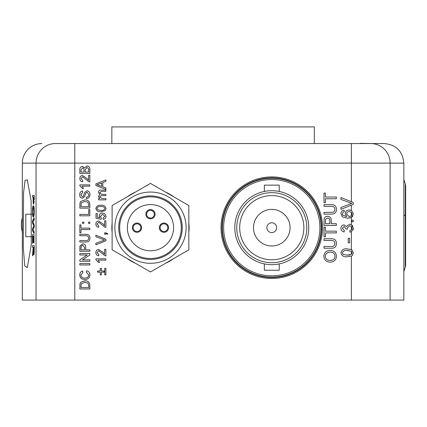 <?xml version="1.0" encoding="UTF-8"?>
<svg xmlns="http://www.w3.org/2000/svg" width="427" height="427" viewBox="0 0 427 427"><rect width="100%" height="100%" fill="white"/><g stroke="black" fill="none" stroke-linecap="round" stroke-linejoin="round"><path stroke-width="0.64" d="M403.841 258.335L403.841 163.119L74.784 163.119L74.784 143.557L384.273 143.557L53.631 143.557M22.327 217.818L22.327 231.925M165.692 263.192A38.627 38.627 0 0 0 173.618 258.613M188.835 232.261A38.627 38.627 0 0 0 188.835 223.107M173.618 196.756A38.627 38.627 0 0 0 165.692 192.177M405.239 267.361L405.266 183.888L405.65 185.574M271.78 277.059A49.377 49.377 0 0 0 321.152 227.687A49.377 49.377 0 0 0 271.78 178.31A49.377 49.377 0 0 0 222.403 227.687A49.377 49.377 0 0 0 271.78 277.059M111.837 143.36L111.837 126.926L314.331 126.926L314.331 143.36M41.894 143.557A19.567 19.567 0 0 0 22.327 163.119L22.327 217.786M34.229 199.788L34.229 195.427L34.032 199.788M34.016 201.544L33.584 204.25L34.213 201.544M32.708 197.098L33.119 197.098L32.511 197.098L32.511 195.427L34.032 195.427M34.251 211.413C34.197 207.709 33.925 205.83 33.434 205.771L33.237 205.771C33.722 205.809 33.995 207.693 34.053 211.413L34.251 211.413C34.192 215.053 33.93 216.932 33.45 217.033L33.253 217.033C32.788 216.921 32.532 215.043 32.489 211.402C32.532 207.848 32.778 205.969 33.237 205.771M34.032 233.622L34.229 231.893L32.911 229.587L34.229 226.95L34.229 224.933L32.911 221.981L34.229 219.675L34.229 217.946L34.032 219.675L32.714 221.981L34.032 224.933L34.032 226.95L32.714 229.587L34.032 231.893L34.032 233.622L32.511 230.628L32.511 228.792L33.84 225.936L32.511 222.915L32.511 220.935L34.032 217.946M34.032 243.054L34.032 234.685L34.032 243.054L33.85 236.361L33.375 236.361L33.375 242.6L33.199 236.361L32.682 236.361L32.511 243.358L32.511 234.685L34.032 234.685M33.375 242.6L33.573 236.361L33.85 236.361M32.682 243.358L32.879 236.361L33.199 236.361M34.229 250.793L34.229 245.642L34.032 250.793C34.053 253.195 33.909 254.524 33.61 254.775L33.808 254.775C34.107 254.519 34.251 253.195 34.229 250.793L34.032 250.793M32.708 255.746L33.114 253.798L32.708 255.746M32.708 247.318L33.178 247.318L32.511 247.318L32.511 245.642L34.032 245.642M31.118 200.807L31.278 244.836L27.296 267.681L24.713 265.861L23.255 246.822L23.581 192.641L25.049 180.349L27.296 179.863L31.118 200.807M22.327 231.952L22.327 300.074L403.841 300.074L403.841 258.121M249.245 198.363A36.978 36.978 0 0 0 271.78 264.66A36.978 36.978 0 0 0 294.31 198.363M101.396 271.012L104.092 271.012L104.092 272.17L101.396 272.17L101.396 274.865L100.238 274.865L100.238 272.17L97.543 272.17L97.543 271.012L100.238 271.012L100.238 268.316L101.396 268.316L101.396 271.012M104.732 274.865L104.732 268.316L105.891 268.316L105.891 274.865L104.732 274.865M95.878 259.643L95.878 258.815L105.891 258.815L105.891 260.102L98.087 260.102L99.56 262.413L98.381 262.413L95.878 259.643M102.747 252.224L104.604 254.214L104.604 249.315L105.891 249.315L105.891 255.864L104.999 255.73L98.653 250.729L97.03 252.554L98.829 254.449L98.701 255.736C96.849 255.479 95.904 254.412 95.878 252.528C95.92 250.676 96.838 249.651 98.642 249.443L102.747 252.224M106.019 208.493L105.053 210.73L100.948 211.701C98.167 212.011 96.475 210.943 95.878 208.493C96.475 206.044 98.167 204.976 100.948 205.28C103.734 204.971 105.421 206.044 106.019 208.493M351.384 256.056L347.194 256.755C343.767 257.139 341.685 255.821 340.949 252.805C341.685 249.795 343.767 248.477 347.194 248.856L351.384 249.56L353.428 252.805L352.243 255.559L351.384 256.056L351.384 300.074M351.384 231.717L349.953 232.107L349.798 230.527L351.384 229.822L352.008 228.215L351.384 226.534L349.553 225.787L347.258 228.098L347.429 229.123L346.003 228.957L344.13 226.422L342.369 228.296L344.263 230.372L344.109 231.952C342.112 231.557 341.061 230.356 340.949 228.344C341.034 226.278 342.075 225.109 344.082 224.842L346.527 226.523L349.564 224.207L351.384 224.655L353.428 228.274L351.384 231.717L351.389 249.56M351.384 217.455L347.503 218.202L342.347 216.863L340.949 213.703C341.04 211.664 342.091 210.479 344.109 210.148L344.263 211.728L343.004 212.299L342.369 213.81L342.737 215.155L346.836 216.622L345.213 213.628C345.496 211.301 346.831 210.089 349.211 209.988L351.384 210.5L353.428 213.884L351.384 217.455L351.384 224.655L352.916 226.166M351.384 205.136L340.949 209.342L340.949 207.458L351.773 203.433L340.949 199.404L340.949 197.52L353.273 202.489L353.273 204.373L351.384 205.136L351.384 210.5M104.802 213.751L106.019 216.292C105.928 218.106 104.989 219.142 103.195 219.403L103.067 218.122L104.861 216.286L102.533 214.269L100.366 216.281L101.268 217.994L101.14 219.275L96.006 218.25L96.006 213.5L97.287 213.5L97.287 217.199L99.881 217.711L99.213 215.923C99.443 214.039 100.526 213.062 102.453 212.988L104.802 213.751M102.747 223.721L104.604 225.712L104.604 220.818L105.891 220.818L105.891 227.361L104.999 227.228L98.653 222.227L97.03 224.052L98.829 225.952L98.701 227.233C96.849 226.983 95.904 225.91 95.878 224.026C95.92 222.179 96.838 221.149 98.642 220.946L102.747 223.721M107.428 234.167L105.891 233.532L105.891 234.167L104.604 234.167L104.604 232.886L105.891 232.886L107.946 233.911L107.428 234.167M95.878 235.202L105.891 239.243L105.891 240.775L95.878 244.815L95.878 243.283L104.668 240.006L95.878 236.734L95.878 235.202M325.422 197.034L336.327 197.034L336.327 198.768L325.422 198.768L325.422 202.718L324.002 202.718L324.002 193.084L325.422 193.084L325.422 197.034M84.781 280.769C87.983 280.752 89.67 282.3 89.841 285.396L89.841 288.983L79.828 288.983L79.972 283.79L80.687 282.332L84.781 280.769M325.422 231.162L336.327 231.162L336.327 232.896L325.422 232.896L325.422 236.846L324.002 236.846L324.002 227.212L325.422 227.212L325.422 231.162M334.907 243.593C334.752 241.282 333.455 240.246 331.01 240.481L324.002 240.481L324.002 238.746L331.09 238.746C334.485 238.581 336.284 240.15 336.487 243.454C336.327 246.801 334.528 248.391 331.09 248.226L324.002 248.226L324.002 246.486L331.01 246.486C333.343 246.742 334.64 245.776 334.907 243.593M82.368 259.846L89.841 259.846L89.841 261.255L79.828 261.255L79.828 259.76L87.3 254.967L79.828 254.967L79.828 253.553L89.841 253.553L89.841 255.047L82.368 259.846M85.736 249.827L89.841 249.827L89.841 251.241L79.828 251.241L79.924 246.08L82.705 243.796C84.818 244.004 85.827 245.194 85.736 247.377L85.736 249.827M348.218 238.271L349.638 238.271L349.638 242.851L348.218 242.851L348.218 238.271M330.183 250.435C334.015 250.574 336.118 252.522 336.487 256.285C336.129 259.968 334.074 261.916 330.327 262.13C326.393 262.066 324.232 260.118 323.842 256.275C324.226 252.512 326.34 250.564 330.183 250.435M135.263 192.177A38.627 38.627 0 0 0 127.331 196.756M112.12 223.107A38.627 38.627 0 0 0 112.12 232.261M127.331 258.613A38.627 38.627 0 0 0 135.263 263.192M84.781 199.889C87.983 199.879 89.67 201.421 89.841 204.522L89.841 208.109L79.828 208.109L79.972 202.916L80.687 201.459L84.781 199.889M88.688 209.646L89.841 209.646L89.841 215.811L79.828 215.811L79.828 214.397L88.688 214.397L88.688 209.646M88.56 222.099L89.841 222.099L89.841 223.385L88.56 223.385L88.56 222.099M82.523 222.099L83.809 222.099L83.809 223.385L82.523 223.385L82.523 222.099M80.986 228.135L89.841 228.135L89.841 229.545L80.986 229.545L80.986 232.758L79.828 232.758L79.828 224.922L80.986 224.922L80.986 228.135M88.688 238.234C88.565 236.355 87.508 235.517 85.523 235.709L79.828 235.709L79.828 234.295L85.587 234.295C88.346 234.161 89.809 235.437 89.969 238.122C89.841 240.844 88.378 242.136 85.587 241.997L79.828 241.997L79.828 240.588L85.523 240.588C87.418 240.791 88.469 240.006 88.688 238.234M331.272 223.732L336.327 223.732L336.327 225.472L324.002 225.472L324.12 219.115C324.52 217.3 325.662 216.366 327.546 216.308C330.14 216.564 331.384 218.032 331.272 220.716L331.272 223.732M334.907 209.465C334.752 207.154 333.455 206.118 331.01 206.353L324.002 206.353L324.002 204.618L331.09 204.618C334.485 204.453 336.284 206.022 336.487 209.326C336.327 212.673 334.528 214.263 331.09 214.098L324.002 214.098L324.002 212.358L331.01 212.358C333.343 212.614 334.64 211.648 334.907 209.465M79.828 263.566L89.841 263.566L89.841 264.98L79.828 264.98L79.828 263.566M84.754 278.073C87.097 278.196 88.453 277.166 88.816 274.977L86.307 272.17L86.638 270.755C88.757 271.305 89.867 272.672 89.969 274.844C89.702 277.918 87.962 279.466 84.76 279.482C81.685 279.418 79.998 277.881 79.7 274.871C79.753 272.89 80.724 271.604 82.608 271.012L82.913 272.426L80.858 274.94C81.151 277.102 82.454 278.148 84.754 278.073M102.806 186.812L105.891 187.949L105.891 189.449L95.878 185.473L95.878 183.882L105.891 179.906L105.891 181.406L102.806 182.542L102.806 186.812M102.16 198.592L105.891 198.592L105.891 199.873L98.573 199.873L98.573 198.592L99.715 198.592L98.445 196.5L99.801 194.557L98.445 192.337C98.536 190.837 99.352 190.095 100.889 190.116L105.891 190.116L105.891 191.403L101.364 191.403L99.598 192.646L101.717 194.354L105.891 194.354L105.891 195.641L101.22 195.641L99.598 196.868L102.16 198.592M86.975 166.002C89.024 166.295 89.98 167.523 89.841 169.684L89.841 173.447L79.828 173.447L79.828 169.695C79.742 167.784 80.607 166.679 82.422 166.386L84.578 167.886L86.975 166.002M86.702 178.278L88.56 180.269L88.56 175.369L89.841 175.369L89.841 181.918L88.949 181.785L82.603 176.783L80.986 178.609L82.779 180.504L82.651 181.79C80.799 181.534 79.86 180.466 79.828 178.582C79.87 176.73 80.794 175.705 82.592 175.497L86.702 178.278M79.828 185.697L79.828 184.87L89.841 184.87L89.841 186.156L82.037 186.156L83.516 188.467L82.331 188.467L79.828 185.697M87.001 190.778C88.976 191.115 89.969 192.326 89.969 194.413C89.99 196.906 88.795 198.304 86.377 198.608L86.377 197.194C87.957 196.991 88.768 196.089 88.816 194.477L87.065 192.187L85.715 193.255L84.605 196.746L82.443 198.224C80.575 197.893 79.662 196.735 79.7 194.744C79.652 192.62 80.639 191.381 82.651 191.034L82.651 192.444L80.858 194.691L82.352 196.81L83.233 196.452L84.578 192.513L87.001 190.778M351.693 220.257L353.273 220.257L353.273 221.837L351.693 221.837L351.693 220.257M372.536 143.557L360.271 143.36M405.287 184.197A3.912 3.886 180 0 1 405.65 185.825L405.65 265.631M351.469 203.524L351.773 203.433M350.775 203.119L349.782 202.761M349.211 209.988L350.46 210.148M352.91 215.961L351.965 217.071M350.711 217.749L347.503 218.202M349.179 216.622L351.384 215.704L352.008 214.007L351.384 212.358L349.265 211.568C347.621 211.616 346.745 212.449 346.639 214.066L349.179 216.622L350.935 216.089M352.008 214.007L351.384 212.358L351.384 215.704L352.008 214.007M353.294 229.384L353.14 229.849M351.683 231.551L350.989 231.888M349.798 230.527L351.191 229.977M351.923 227.495L351.384 226.534L351.384 229.822L351.971 227.724M351.789 249.774L352.12 249.998M351.736 253.803L352.008 252.805L351.384 251.375L347.188 250.435C344.76 250.046 343.153 250.846 342.369 252.827L343.212 254.465L347.188 255.175L349.975 254.94M348.389 250.468L347.188 250.435M352.008 252.805L351.384 251.375L351.384 254.241L352.008 252.805M347.188 255.175L351.384 254.241M325.267 256.264C325.652 259.136 327.344 260.513 330.349 260.39C333.151 260.363 334.72 258.997 335.062 256.291C334.693 253.515 333.065 252.143 330.172 252.176C327.29 252.149 325.652 253.515 325.267 256.264M80.986 206.695L88.688 206.695L88.688 204.629L87.978 202.265L84.76 201.304L81.189 203.012L80.986 206.695M80.986 249.827L84.578 249.827L84.578 247.414L82.747 245.21L81.071 246.283L80.986 249.827M325.422 223.732L329.847 223.732L329.847 220.764C329.938 219.099 329.185 218.192 327.594 218.048L325.534 219.371L325.422 223.732M80.986 287.574L88.688 287.574L88.688 285.508L87.978 283.144L84.76 282.183L81.189 283.886L80.986 287.574M98.883 185.361L101.653 186.385L101.653 182.969L97.03 184.677L98.883 185.361M97.719 209.838L100.948 210.42C102.912 210.735 104.215 210.095 104.861 208.493C104.215 206.892 102.907 206.252 100.948 206.567C98.973 206.252 97.671 206.898 97.03 208.504L97.719 209.838M80.986 172.033L84.066 172.033L83.948 168.766L82.55 167.795L80.986 170.127L80.986 172.033M85.219 172.033L88.688 172.033L88.64 168.809L86.953 167.411L85.219 169.829L85.219 172.033M33.61 254.775L33.226 252.549M33.125 252.549L32.916 253.798M32.511 255.746L33.178 247.318M33.354 250.494L33.605 253.099L33.85 247.318L33.354 247.318L33.354 250.494L33.552 247.318L33.85 247.318M34.053 211.413C34 215.043 33.733 216.916 33.253 217.033M32.66 211.397C32.703 214.071 32.9 215.395 33.258 215.357C33.61 215.4 33.818 214.087 33.872 211.418C33.818 208.648 33.605 207.325 33.237 207.447C32.895 207.458 32.703 208.776 32.66 211.397L33.071 208.179M33.584 204.25C33.263 204.021 33.109 202.606 33.119 200.007L33.119 197.098M33.295 199.964L33.578 202.579L33.834 201.298L33.85 197.098L33.295 197.098L33.295 199.964L33.493 197.098L33.85 197.098M33.776 202.579L33.493 199.964M279.215 191.461L277.038 191.082L279.215 191.461L279.215 185.131L264.345 185.131L264.345 191.461L266.523 191.082M264.345 263.907L266.517 264.286L264.345 263.907L264.345 270.238L279.215 270.238L279.215 263.907L277.032 264.286L279.215 263.907M271.78 232.576A4.889 4.889 0 0 0 276.669 227.687A4.889 4.889 0 0 0 271.78 222.793A4.889 4.889 0 0 0 266.886 227.687A4.889 4.889 0 0 0 271.78 232.576M271.78 209.39A18.292 18.292 0 0 0 253.483 227.687A18.292 18.292 0 0 0 271.78 245.979A18.292 18.292 0 0 0 290.072 227.687A18.292 18.292 0 0 0 271.78 209.39M271.78 192.662A35.019 35.019 0 0 1 306.799 227.687A35.019 35.019 0 0 1 271.78 262.706A35.019 35.019 0 0 1 236.755 227.687A35.019 35.019 0 0 1 271.78 192.662M271.78 259.771A32.084 32.084 0 0 0 303.864 227.687A32.084 32.084 0 0 0 271.78 195.598A32.084 32.084 0 0 0 239.691 227.687A32.084 32.084 0 0 0 271.78 259.771M271.78 190.709A36.978 36.978 0 0 0 234.802 227.687A36.978 36.978 0 0 0 271.78 264.66A36.978 36.978 0 0 0 308.753 227.687A36.978 36.978 0 0 0 271.78 190.709M271.78 179.553A48.128 48.128 0 0 0 223.647 227.687A48.128 48.128 0 0 0 271.78 275.815A48.128 48.128 0 0 0 319.908 227.687A48.128 48.128 0 0 0 271.78 179.553M141.62 227.687A4.622 4.622 0 0 1 136.998 232.304A4.622 4.622 0 0 1 132.375 227.687A4.622 4.622 0 0 1 136.998 223.065A4.622 4.622 0 0 1 141.62 227.687M133.144 227.687A3.854 3.854 0 0 0 136.998 231.535A3.854 3.854 0 0 0 140.851 227.687A3.854 3.854 0 0 0 136.998 223.833A3.854 3.854 0 0 0 133.144 227.687M150.475 218.058A3.854 3.854 0 0 0 154.328 214.205A3.854 3.854 0 0 0 150.475 210.351A3.854 3.854 0 0 0 146.626 214.205A3.854 3.854 0 0 0 150.475 218.058M155.097 214.205A4.622 4.622 0 0 1 150.475 218.827A4.622 4.622 0 0 1 145.858 214.205A4.622 4.622 0 0 1 150.475 209.582A4.622 4.622 0 0 1 155.097 214.205M168.58 227.687A4.622 4.622 0 0 1 163.957 232.304A4.622 4.622 0 0 1 159.335 227.687A4.622 4.622 0 0 1 163.957 223.065A4.622 4.622 0 0 1 168.58 227.687M160.104 227.687A3.854 3.854 0 0 0 163.957 231.535A3.854 3.854 0 0 0 167.806 227.687A3.854 3.854 0 0 0 163.957 223.833A3.854 3.854 0 0 0 160.104 227.687M173.586 227.687A23.106 23.106 0 0 0 150.475 204.576A23.106 23.106 0 0 0 127.369 227.687A23.106 23.106 0 0 0 150.475 250.793A23.106 23.106 0 0 0 173.586 227.687M119.667 227.687A30.808 30.808 0 0 0 150.475 258.495A30.808 30.808 0 0 0 181.288 227.687A30.808 30.808 0 0 0 150.475 196.874A30.808 30.808 0 0 0 119.667 227.687M118.706 227.687A31.774 31.774 0 0 0 150.475 259.456A31.774 31.774 0 0 0 182.249 227.687A31.774 31.774 0 0 0 150.475 195.913A31.774 31.774 0 0 0 118.706 227.687M150.475 192.059A35.622 35.622 0 0 1 186.103 227.687A35.622 35.622 0 0 1 150.475 263.31A35.622 35.622 0 0 1 114.852 227.687A35.622 35.622 0 0 1 150.475 192.059M188.835 249.827L150.475 271.972L112.12 249.827L112.12 205.542L150.475 183.397L169.727 194.509L188.835 205.542L188.835 249.827M31.785 236.707L25.807 236.707L25.807 214.205L31.924 214.205M271.78 278.457A50.77 50.77 0 0 1 221.01 227.687A50.77 50.77 0 0 1 271.78 176.911A50.77 50.77 0 0 1 322.55 227.687A50.77 50.77 0 0 1 271.78 278.457M271.78 177.888A49.799 49.799 0 0 0 221.981 227.687A49.799 49.799 0 0 0 271.78 277.481A49.799 49.799 0 0 0 321.574 227.687A49.799 49.799 0 0 0 271.78 177.888M403.798 214.151A19.567 4.66 -179.9 0 0 405.34 215.934M55.414 143.557A19.567 19.37 90 0 0 36.044 163.119L22.327 163.119M74.784 300.074L74.784 163.119L36.044 163.119L36.044 300.074M351.384 143.557L351.384 201.731M370.753 143.557A19.567 19.37 -90 0 1 390.123 163.119L390.123 300.074M405.65 265.882L403.841 271.764M403.841 163.119C402.682 151.238 396.16 144.716 384.273 143.557M405.266 183.888L403.841 179.692M22.524 217.135A26.132 26.132 0 0 0 22.524 232.608"/></g></svg>

